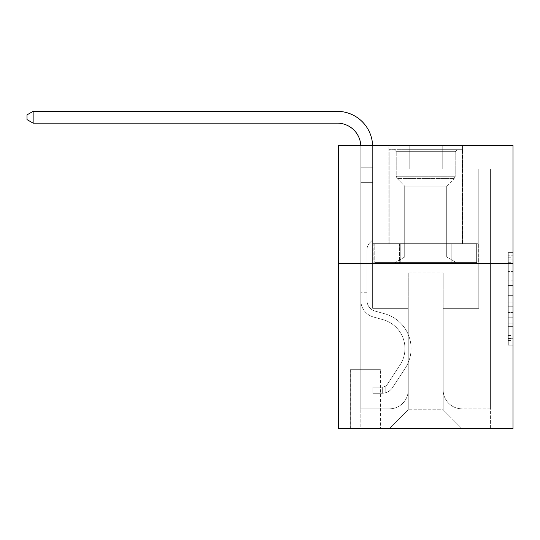 <?xml version="1.0" encoding="UTF-8"?>
<svg xmlns="http://www.w3.org/2000/svg" width="540" height="540" viewBox="0 0 540 540"><rect width="100%" height="100%" fill="white"/><g stroke="black" fill="none" stroke-linecap="round" stroke-linejoin="round"><path stroke-width="0.41" stroke-dasharray="2.7 2.03" d="M508.282 280.841L508.282 295.657L513 295.657L513 340.585L513 257.216L513 295.657L508.282 295.657L508.282 255.825L508.282 345.215L508.282 252.585L508.282 338.728L513 338.728L508.282 338.728L513 338.728L508.282 338.728L508.282 323.912L508.282 345.215L513 345.215L513 252.585L513 338.499L513 302.144L508.282 302.144L513 302.144L513 323.912L513 259.072L508.282 259.072L513 259.072L513 345.215L513 257.216L513 345.215L508.282 345.215L508.282 252.585L513 252.585L513 257.216L513 252.585L513 257.216L513 252.585L513 255.825L513 252.585L508.282 252.585L508.282 259.072L513 259.072L508.282 259.072L508.282 280.841L513 280.841M462.51 145.55L462.51 243.695L388.908 243.695L462.51 243.695L388.908 243.695L462.51 243.695L462.51 145.55L388.908 145.55L388.908 243.695L388.908 145.55L462.51 145.55M380.41 369.677L350.21 369.677L380.41 369.677L380.41 428.659L350.21 428.659L380.41 428.659M350.21 369.677L350.21 428.659M513 290.101L513 285.471L513 290.101L508.282 290.101L508.282 271.458L508.282 326.342L508.282 312.566L513 312.566L508.282 312.566L508.282 345.215L513 345.215L508.282 345.215L513 345.215L508.282 345.215L508.282 252.585L513 252.585L508.282 252.585L513 252.585L508.282 252.585L508.282 290.101L513 290.101M513 263.513L513 428.659L338.418 428.659L338.418 263.513L513 263.513L513 145.55L442.226 145.55L513 145.55L513 169.142L513 145.55L338.418 145.55L409.192 145.55L338.418 145.55L338.418 263.513L513 263.513L338.418 263.513M513 169.142L442.226 169.142L513 169.142M478.791 169.142L490.59 169.142L478.791 169.142L490.59 169.142L478.791 169.142L490.59 169.142L478.791 169.142L490.59 169.142L478.791 169.142L490.59 169.142L478.791 169.142L478.791 308.34L443.165 308.34L443.165 409.786L408.254 409.786L443.165 409.786L462.038 428.659L490.59 428.659L490.59 169.142L490.59 428.659L389.374 428.659L462.038 428.659L443.165 409.786L462.038 428.659L443.165 409.786L443.165 272.95L443.165 389.968A18.873 18.873 0 0 0 462.038 408.841L490.59 408.841L490.59 169.142L490.59 408.841L490.59 169.142L490.59 408.841L490.59 169.142L490.59 408.841L462.038 408.841A18.873 18.873 0 0 1 443.165 389.968A18.873 18.873 0 0 0 462.038 408.841A18.873 18.873 0 0 1 443.165 389.968A18.873 18.873 0 0 0 462.038 408.841A18.873 18.873 0 0 1 443.165 389.968A18.873 18.873 0 0 0 462.038 408.841A18.873 18.873 0 0 1 443.165 389.968L443.165 308.34L443.165 389.968L443.165 308.34L443.165 389.968L443.165 308.34L443.165 389.968L443.165 308.34L478.791 308.34L443.165 308.34L478.791 308.34L443.165 308.34L478.791 308.34L443.165 308.34L478.791 308.34L443.165 308.34L478.791 308.34L478.791 169.142M338.418 169.142L409.192 169.142L338.418 169.142L338.418 145.55L338.418 169.142M360.828 169.142L372.627 169.142L360.828 169.142L372.627 169.142L360.828 169.142L372.627 169.142L360.828 169.142L372.627 169.142L360.828 169.142L372.627 169.142L360.828 169.142L360.828 428.659L389.374 428.659L408.254 409.786L408.254 308.34L372.627 308.34L372.627 169.142L372.627 308.34L372.627 169.142L372.627 308.34L372.627 169.142L372.627 308.34L372.627 169.142L372.627 308.34L372.627 169.142L372.627 308.34L408.254 308.34L372.627 308.34L408.254 308.34L372.627 308.34L408.254 308.34L372.627 308.34L408.254 308.34L372.627 308.34L408.254 308.34L408.254 409.786L389.374 428.659L408.254 409.786L389.374 428.659L360.828 428.659L360.828 169.142L360.828 408.841L389.374 408.841A18.873 18.873 0 0 0 408.254 389.968L408.254 308.34L408.254 389.968A18.873 18.873 0 0 1 389.374 408.841A18.873 18.873 0 0 0 408.254 389.968A18.873 18.873 0 0 1 389.374 408.841A18.873 18.873 0 0 0 408.254 389.968A18.873 18.873 0 0 1 389.374 408.841A18.873 18.873 0 0 0 408.254 389.968A18.873 18.873 0 0 1 389.374 408.841L360.828 408.841L389.374 408.841L360.828 408.841L389.374 408.841L360.828 408.841L389.374 408.841L360.828 408.841L360.828 169.142M350.683 428.659L379.937 428.659L350.683 428.659L350.683 369.677L379.937 369.677L379.937 428.659L379.937 369.677L350.683 369.677L350.683 428.659M408.254 272.95L408.254 409.786L408.254 272.95L443.165 272.95L408.254 272.95M442.226 169.142L442.226 145.55L442.226 169.142M409.192 169.142L409.192 145.55L409.192 169.142M478.285 263.513L373.133 263.513L478.285 263.513L478.285 243.695L373.133 243.695L452 243.695L452 263.513L452 243.695L399.418 243.695L399.418 263.513L399.418 243.695L373.133 243.695L373.133 263.513L373.133 243.695L478.285 243.695L478.285 263.513M399.418 243.695L399.418 263.513L399.418 243.695M452 243.695L452 263.513L452 243.695M508.282 295.657L513 295.657L508.282 295.657M508.282 255.825L508.282 252.585L508.282 255.825L513 255.825L508.282 255.825M508.282 326.113L508.282 306.774L508.282 326.113L513 326.113L508.282 326.113M508.282 306.774L508.282 302.144L513 302.144L508.282 302.144L508.282 306.774L513 306.774L508.282 306.774M508.282 271.458L508.282 259.072L508.282 271.458L513 271.458L508.282 271.458M508.282 252.585L513 252.585L508.282 252.585L508.282 257.216L508.282 252.585L513 252.585M508.282 345.215L513 345.215L508.282 345.215L508.282 340.585L508.282 345.215M33.136 111.341L337.237 111.341L33.136 111.341L27 114.878L33.136 111.341L27 114.878L33.136 111.341L337.237 111.341A35.39 35.39 122.2 0 1 372.627 146.732L372.627 239.922L372.627 182.358L360.828 182.358L360.828 300.416A17.219 17.219 122.2 0 0 373.43 317.007A17.219 17.219 122.2 0 1 360.828 300.416A17.219 17.219 122.2 0 0 373.43 317.007A17.219 17.219 122.2 0 1 360.828 300.416A17.219 17.219 122.2 0 0 373.43 317.007A17.219 17.219 122.2 0 1 360.828 300.416A17.219 17.219 122.2 0 0 373.43 317.007A17.219 17.219 122.2 0 1 360.828 300.416A17.219 17.219 122.2 0 0 373.43 317.007A17.219 17.219 122.2 0 1 360.828 300.416A17.219 17.219 -57.8 0 0 373.43 317.007L383.029 319.68A29.963 29.963 -57.8 0 1 400.039 364.979A29.963 29.963 -57.8 0 0 383.029 319.68A29.963 29.963 -57.8 0 1 400.039 364.979A29.963 29.963 -57.8 0 0 383.029 319.68L373.43 317.007L383.029 319.68A29.963 29.963 -57.8 0 1 400.039 364.979A29.963 29.963 -57.8 0 0 383.029 319.68L373.43 317.007L383.029 319.68A29.963 29.963 -57.8 0 1 400.039 364.979A29.963 29.963 -57.8 0 0 383.029 319.68A29.963 29.963 -57.8 0 1 400.039 364.979A29.963 29.963 -57.8 0 0 383.029 319.68L373.43 317.007L383.029 319.68A29.963 29.963 122.2 0 1 400.039 364.979L387.389 384.257L400.039 364.979A29.963 29.963 -57.8 0 0 383.029 319.68A29.963 29.963 122.2 0 1 400.039 364.979L387.389 384.257L400.039 364.979A29.963 29.963 -57.8 0 0 383.029 319.68A29.963 29.963 122.2 0 1 400.039 364.979L387.389 384.257A6.372 6.372 122.2 0 1 385.837 385.898C382.266 387.538 382.266 387.538 385.837 385.898C382.266 387.538 382.266 387.538 385.837 385.898A6.372 6.372 -57.8 0 0 387.389 384.257L400.039 364.979A29.963 29.963 -57.8 0 0 383.029 319.68A29.963 29.963 122.2 0 1 400.039 364.979L387.389 384.257A6.372 6.372 -57.8 0 1 382.3 387.133A6.372 6.372 -57.8 0 0 387.389 384.257A6.372 6.372 122.2 0 1 385.837 385.898C382.266 387.538 382.266 387.538 385.837 385.898C382.266 387.538 382.266 387.538 385.837 385.898A6.372 6.372 -57.8 0 0 387.389 384.257L400.039 364.979L387.389 384.257A6.372 6.372 -57.8 0 1 382.3 387.133A6.372 6.372 -57.8 0 0 387.389 384.257A6.372 6.372 122.2 0 1 385.837 385.898C382.266 387.538 382.266 387.538 385.837 385.898C382.266 387.538 382.266 387.538 385.837 385.898A6.372 6.372 -57.8 0 0 387.389 384.257L400.039 364.979L387.389 384.257A6.372 6.372 -57.8 0 1 382.3 387.133A6.372 6.372 -57.8 0 0 387.389 384.257A6.372 6.372 122.2 0 1 385.837 385.898C382.266 387.538 382.266 387.538 385.837 385.898C382.266 387.538 382.266 387.538 385.837 385.898A6.372 6.372 -57.8 0 0 387.389 384.257L400.039 364.979A29.963 29.963 -57.8 0 0 383.029 319.68A29.963 29.963 122.2 0 1 400.039 364.979L387.389 384.257A6.372 6.372 -57.8 0 1 382.3 387.133A6.372 6.372 -57.8 0 0 387.389 384.257A6.372 6.372 122.2 0 1 385.837 385.898A6.372 6.372 -57.8 0 0 387.389 384.257L400.039 364.979L387.389 384.257A6.372 6.372 -57.8 0 1 382.3 387.133L372.863 387.133L372.863 393.269L372.863 387.133L382.3 387.133L382.3 393.269L372.863 393.269L382.3 393.269L382.3 387.133L372.863 387.133L372.863 393.269L372.863 387.133L382.3 387.133L382.3 393.269L372.863 393.269L382.3 393.269L382.3 387.133L372.863 387.133L372.863 393.269L372.863 387.133L382.3 387.133L382.3 393.269L372.863 393.269L382.3 393.269L382.3 387.133L372.863 387.133L372.863 393.269L372.863 387.133L382.3 387.133L382.3 393.269L372.863 393.269L382.3 393.269L382.3 387.133L372.863 387.133L382.3 387.133L382.3 393.269L382.3 387.133A6.372 6.372 -57.8 0 0 387.389 384.257L400.039 364.979A29.963 29.963 -57.8 0 0 383.029 319.68L373.43 317.007A17.219 17.219 122.2 0 1 360.828 300.416L360.828 146.732A23.591 23.591 -57.8 0 0 337.237 123.14L33.136 123.14L33.136 111.341L337.237 111.341A35.39 35.39 122.2 0 1 372.627 146.732L372.627 182.358L360.828 182.358L360.828 146.732A23.591 23.591 -57.8 0 0 337.237 123.14L33.136 123.14L27 119.597L27 114.878L27 119.597L33.136 123.14L33.136 111.341L337.237 111.341A35.39 35.39 122.2 0 1 372.627 146.732L372.627 167.758L360.828 167.758L360.828 182.358L360.828 167.758L372.627 167.758L372.627 239.922L369.968 242.582A10.253 10.253 -57.8 0 0 366.964 249.831A10.253 10.253 122.2 0 1 369.968 242.582L372.627 239.922L372.627 182.358L360.828 182.358L360.828 146.732A23.591 23.591 -57.8 0 0 337.237 123.14L33.136 123.14L27 119.597L27 114.878L33.136 111.341L33.136 123.14L33.136 111.341L27 114.878L27 119.597L33.136 123.14L27 119.597L27 114.878L33.136 111.341L337.237 111.341A35.39 35.39 122.2 0 1 372.627 146.732L372.627 167.758L360.828 167.758L360.828 146.732A23.591 23.591 -57.8 0 0 337.237 123.14L33.136 123.14L33.136 111.341L337.237 111.341A35.39 35.39 122.2 0 1 372.627 146.732L372.627 182.358L372.627 167.758L360.828 167.758L360.828 182.358L360.828 167.758L372.627 167.758L372.627 182.358L360.828 182.358L360.828 300.416A17.219 17.219 -57.8 0 0 373.43 317.007A17.219 17.219 122.2 0 1 360.828 300.416L360.828 182.358L372.627 182.358L372.627 239.922L369.968 242.582A10.253 10.253 -57.8 0 0 366.964 249.831A10.253 10.253 122.2 0 1 369.968 242.582L372.627 239.922L372.627 167.758L360.828 167.758L360.828 146.732A23.591 23.591 -57.8 0 0 337.237 123.14L33.136 123.14L27 119.597L33.136 123.14L33.136 111.341L33.136 123.14L337.237 123.14L33.136 123.14L33.136 111.341L27 114.878L27 119.597L27 114.878L33.136 111.341L337.237 111.341A35.39 35.39 122.2 0 1 372.627 146.732L372.627 182.358L360.828 182.358L360.828 300.416A17.219 17.219 -57.8 0 0 373.43 317.007A17.219 17.219 122.2 0 1 360.828 300.416L360.828 182.358L372.627 182.358L372.627 239.922L369.968 242.582A10.253 10.253 -57.8 0 0 366.964 249.831A10.253 10.253 122.2 0 1 369.968 242.582L372.627 239.922L372.627 167.758L360.828 167.758L360.828 146.732A23.591 23.591 -57.8 0 0 337.237 123.14L33.136 123.14L33.136 111.341L337.237 111.341A35.39 35.39 122.2 0 1 372.627 146.732L372.627 167.758L360.828 167.758L360.828 300.416A17.219 17.219 -57.8 0 0 373.43 317.007A17.219 17.219 122.2 0 1 360.828 300.416L360.828 182.358L372.627 182.358L372.627 239.922L369.968 242.582A10.253 10.253 -57.8 0 0 366.964 249.831A10.253 10.253 122.2 0 1 369.968 242.582L372.627 239.922L372.627 182.358L360.828 182.358L360.828 300.416A17.219 17.219 -57.8 0 0 373.43 317.007L383.029 319.68L373.43 317.007A17.219 17.219 122.2 0 1 360.828 300.416L360.828 146.732A23.591 23.591 -57.8 0 0 337.237 123.14L33.136 123.14L27 119.597L33.136 123.14M366.964 289.933L366.964 300.416A11.09 11.09 122.2 0 0 375.077 311.101A11.09 11.09 122.2 0 1 366.964 300.416A11.09 11.09 122.2 0 0 375.077 311.101A11.09 11.09 122.2 0 1 366.964 300.416A11.09 11.09 122.2 0 0 375.077 311.101A11.09 11.09 122.2 0 1 366.964 300.416A11.09 11.09 -57.8 0 0 375.077 311.101L384.676 313.774L375.077 311.101A11.09 11.09 122.2 0 1 366.964 300.416A11.09 11.09 -57.8 0 0 375.077 311.101L384.676 313.774L375.077 311.101A11.09 11.09 122.2 0 1 366.964 300.416A11.09 11.09 -57.8 0 0 375.077 311.101L384.676 313.774A36.099 36.099 -57.8 0 1 405.169 368.348A36.099 36.099 -57.8 0 0 384.676 313.774L375.077 311.101L384.676 313.774A36.099 36.099 -57.8 0 1 405.169 368.348A36.099 36.099 -57.8 0 0 384.676 313.774A36.099 36.099 -57.8 0 1 405.169 368.348A36.099 36.099 -57.8 0 0 384.676 313.774L375.077 311.101L384.676 313.774A36.099 36.099 -57.8 0 1 405.169 368.348A36.099 36.099 -57.8 0 0 384.676 313.774L375.077 311.101L384.676 313.774A36.099 36.099 -57.8 0 1 405.169 368.348A36.099 36.099 -57.8 0 0 384.676 313.774A36.099 36.099 122.2 0 1 405.169 368.348L392.519 387.626L405.169 368.348A36.099 36.099 -57.8 0 0 384.676 313.774A36.099 36.099 122.2 0 1 405.169 368.348L392.519 387.626L405.169 368.348A36.099 36.099 -57.8 0 0 384.676 313.774L375.077 311.101L384.676 313.774A36.099 36.099 122.2 0 1 405.169 368.348L392.519 387.626A12.501 12.501 122.2 0 1 385.837 392.688C382.205 393.458 382.205 393.458 385.837 392.688C382.205 393.458 382.205 393.458 385.837 392.688A12.501 12.501 -57.8 0 0 392.519 387.626L405.169 368.348A36.099 36.099 -57.8 0 0 384.676 313.774A36.099 36.099 122.2 0 1 405.169 368.348L392.519 387.626A12.501 12.501 -57.8 0 1 382.3 393.269A12.501 12.501 -57.8 0 0 392.519 387.626A12.501 12.501 122.2 0 1 385.837 392.688C382.205 393.458 382.205 393.458 385.837 392.688C382.205 393.458 382.205 393.458 385.837 392.688A12.501 12.501 -57.8 0 0 392.519 387.626L405.169 368.348L392.519 387.626A12.501 12.501 -57.8 0 1 382.3 393.269A12.501 12.501 -57.8 0 0 392.519 387.626A12.501 12.501 122.2 0 1 385.837 392.688C382.205 393.458 382.205 393.458 385.837 392.688C382.205 393.458 382.205 393.458 385.837 392.688A12.501 12.501 -57.8 0 0 392.519 387.626L405.169 368.348L392.519 387.626A12.501 12.501 -57.8 0 1 382.3 393.269A12.501 12.501 -57.8 0 0 392.519 387.626A12.501 12.501 122.2 0 1 385.837 392.688C382.205 393.458 382.205 393.458 385.837 392.688C382.205 393.458 382.205 393.458 385.837 392.688A12.501 12.501 -57.8 0 0 392.519 387.626L405.169 368.348A36.099 36.099 -57.8 0 0 384.676 313.774A36.099 36.099 122.2 0 1 405.169 368.348L392.519 387.626A12.501 12.501 -57.8 0 1 382.3 393.269A12.501 12.501 -57.8 0 0 392.519 387.626A12.501 12.501 122.2 0 1 385.837 392.688C382.205 393.458 382.205 393.458 385.837 392.688C382.205 393.458 382.205 393.458 385.837 392.688A12.501 12.501 -57.8 0 0 392.519 387.626L405.169 368.348L392.519 387.626A12.501 12.501 -57.8 0 1 382.3 393.269L372.863 393.269L382.3 393.269A12.501 12.501 -57.8 0 0 392.519 387.626L405.169 368.348A36.099 36.099 -57.8 0 0 384.676 313.774L375.077 311.101A11.09 11.09 122.2 0 1 366.964 300.416L366.964 289.933L360.828 289.933L366.964 289.933L366.964 300.416L366.964 249.831A10.253 10.253 122.2 0 1 369.968 242.582A10.253 10.253 -57.8 0 0 366.964 249.831L366.964 300.416L366.964 289.933L360.828 289.933L366.964 289.933L366.964 300.416A11.09 11.09 -57.8 0 0 375.077 311.101A11.09 11.09 122.2 0 1 366.964 300.416L366.964 249.831L366.964 300.416A11.09 11.09 -57.8 0 0 375.077 311.101A11.09 11.09 122.2 0 1 366.964 300.416L366.964 249.831L366.964 300.416L366.964 289.933L360.828 289.933M366.964 300.416L366.964 249.831L366.964 300.416A11.09 11.09 122.2 0 0 375.077 311.101A11.09 11.09 122.2 0 1 366.964 300.416A11.09 11.09 122.2 0 0 375.077 311.101A11.09 11.09 122.2 0 1 366.964 300.416M372.607 145.55A35.39 35.39 122.2 0 1 372.627 146.732A35.39 35.39 122.2 0 0 337.237 111.341A35.39 35.39 122.2 0 1 372.627 146.732L372.627 167.758L360.828 167.758L360.828 146.732A23.591 23.591 -57.8 0 0 337.237 123.14A23.591 23.591 -57.8 0 1 360.828 146.732A23.591 23.591 -57.8 0 0 360.801 145.55M27 114.878L27 119.597L27 114.878M372.627 239.922L369.968 242.582L372.627 239.922M372.627 182.358L360.828 182.358L360.828 146.732L360.828 167.758L372.627 167.758L372.627 146.732L372.627 182.358M385.837 385.898C382.266 387.538 382.266 387.538 385.837 385.898C382.266 387.538 382.266 387.538 385.837 385.898L385.837 392.688L385.837 385.898M372.863 393.269L372.863 387.133L372.863 393.269M409.786 149.323L457.556 149.323L409.786 149.323M440.451 151.686L396.218 151.686L440.451 151.686M410.373 262.568L456.381 262.568L410.373 262.568M415.213 256.986L446.708 256.986L415.213 256.986M415.213 186.131L446.708 186.131L415.213 186.131M407.423 149.323L462.274 149.323L407.423 149.323M407.423 243.695L462.274 243.695L407.423 243.695M476.651 243.695L374.767 243.695L476.651 243.695L476.651 262.568L374.767 262.568L476.651 262.568L451.177 262.568L476.651 262.568L476.651 243.695L451.177 243.695L451.177 262.568L374.767 262.568L451.177 262.568L451.177 243.695L476.651 243.695M400.235 243.695L400.235 262.568L400.235 243.695L374.767 243.695L374.767 262.568L374.767 243.695L451.177 243.695L400.235 243.695L400.235 262.568L400.235 243.695M455.2 151.686L457.556 149.323L393.863 149.323L457.556 149.323L455.2 151.686L396.218 151.686L393.863 149.323L396.218 151.686L455.2 151.686L455.2 176.269L396.218 176.269L396.218 151.686L396.218 176.269L455.2 176.269L396.218 176.269L455.2 176.269L455.2 151.686M404.71 256.986L395.037 262.568L456.381 262.568L395.037 262.568L404.71 256.986L446.708 256.986L456.381 262.568L446.708 256.986L404.71 256.986L404.71 186.131L397.183 178.605A3.301 3.301 0 0 1 396.218 176.269L397.183 178.605L454.235 178.605A3.301 3.301 0 0 0 455.2 176.269L454.235 178.605L397.183 178.605L454.235 178.605L397.183 178.605L404.71 186.131L446.708 186.131L446.708 256.986L446.708 186.131L404.71 186.131L404.71 256.986M446.708 186.131L454.235 178.605L446.708 186.131M462.274 149.323L389.138 149.323L389.138 243.695L462.274 243.695L389.138 243.695L389.138 149.323L462.274 149.323L462.274 243.695L462.274 149.323M451.177 243.695L451.177 262.568L451.177 243.695M508.282 323.912L513 323.912L508.282 323.912M508.282 316.966L513 316.966M508.282 273.888L513 273.888L508.282 273.888M508.282 257.216L513 257.216M508.282 340.585L513 340.585M508.282 335.488L513 335.488M508.282 262.312L513 262.312M508.282 291.026L513 291.026L508.282 291.026M508.282 317.196L513 317.196L508.282 317.196M508.282 326.342L513 326.342L508.282 326.342M508.282 285.471L513 285.471L508.282 285.471M366.964 292.768L360.828 292.768L366.964 292.768M508.282 338.499L513 338.499M508.282 338.728L513 338.728M508.282 259.072L513 259.072M383.008 387.065L383.008 393.235"/><path stroke-width="0.81" d="M513 263.513L513 428.659L338.418 428.659L338.418 145.55L513 145.55L513 263.513L338.418 263.513M360.801 145.55A23.591 23.591 -57.8 0 0 337.237 123.14L33.136 123.14L27 119.597L27 114.878L33.136 111.341L337.237 111.341A35.39 35.39 122.2 0 1 372.607 145.55M33.136 111.341L33.136 123.14"/></g></svg>

